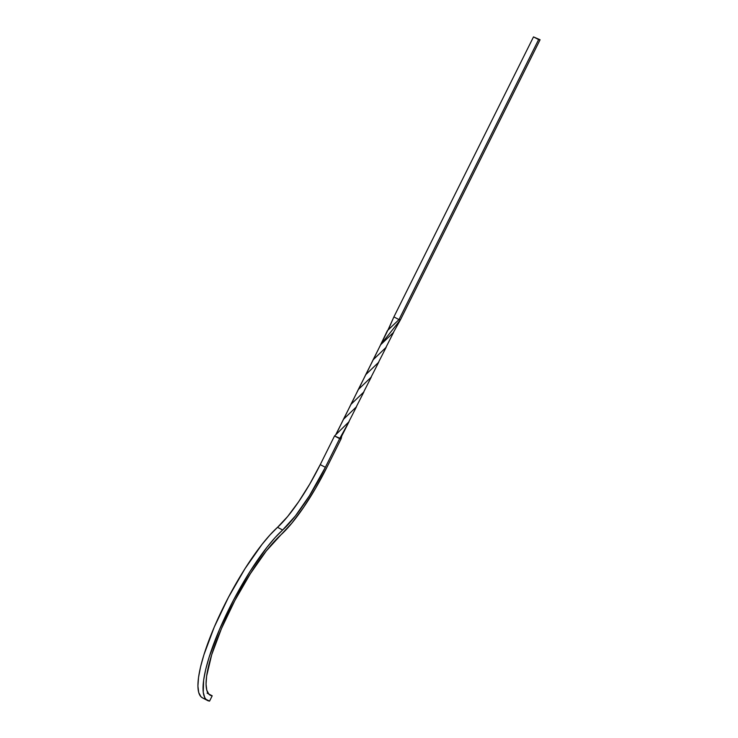 <?xml version="1.0" encoding="UTF-8"?>
<svg xmlns="http://www.w3.org/2000/svg" width="738" height="738" viewBox="0 0 738 738"><rect width="100%" height="100%" fill="white"/><g stroke="black" fill="none" stroke-linecap="round" stroke-linejoin="round"><path stroke-width="1.11" d="M540.087 39.751L533.5 36.9L540.087 39.751L400.476 319.757L399 319.591L538.611 39.584L540.087 39.751L533.5 36.9L538.611 39.584L399 319.591L393.889 316.906L533.5 36.9L393.889 316.906L399 319.591L400.476 319.757L540.087 39.751M339.646 438.649L341.297 436.914L349.102 421.592L339.646 438.649L334.535 435.964L348.733 421.998L356.5 406.712L348.723 422.016L334.535 435.964L341.122 438.815L339.646 438.649L325.347 467.311L339.646 438.649M335.993 434.248L343.594 419.166L356.131 407.118L363.926 391.85L356.131 407.118L343.428 419.341L351.039 404.286L363.557 392.256L371.325 376.98L363.557 392.256L350.854 404.479L358.437 389.415L370.956 377.386L378.751 362.137L370.946 377.395L358.253 389.599L351.214 404.092M358.253 389.599L365.854 374.553L378.382 362.552L386.214 347.183L378.428 362.496L365.688 374.729L373.29 359.637L385.845 347.598L393.612 332.303L385.817 347.626L373.068 359.876L380.66 344.757L393.243 332.709L400.476 319.757L380.522 344.923L387.367 330.707L399 319.591L387.948 330.061L380.882 344.526M380.522 344.923L373.428 359.48M350.854 404.479L343.788 418.944M341.666 436.509L341.122 438.815L341.666 436.509M202.526 697.871L200.921 696.7L198.716 692.548L197.913 686.072L198.531 677.447L200.552 666.921L203.919 654.781L214.278 627.023L228.494 597.236L244.988 568.684L261.953 544.487L270.034 534.884L277.534 527.319A80.811 18.939 117.7 0 0 320.246 464.626L309.822 483.962L298.678 501.692L287.645 516.508L277.534 527.319L282.645 530.004L295.458 515.825L309.397 495.798L325.347 467.311A80.811 18.939 -62.3 0 1 282.645 530.004L275.136 537.568L267.064 547.172L250.09 571.369L233.595 599.92L219.389 629.708L209.02 657.466L205.662 669.606L203.642 680.132L203.245 692.272L204.758 697.604L206.031 699.384L209.564 701.1L212.203 695.805A94.971 22.26 -62.3 0 1 210.238 695.214A94.971 22.26 -62.3 0 1 223.088 624.846A94.971 22.26 -62.3 0 1 280.984 534.773L266.317 550.935L250.348 573.703L234.822 600.584L221.446 628.619L211.695 654.735L206.631 676.073L206.05 684.191L206.806 690.279L208.872 694.19L212.203 695.805L207.101 693.12L212.203 695.805L209.564 701.1A100.912 23.653 -62.3 0 1 207.479 700.473A100.912 23.653 -62.3 0 1 221.132 625.695A100.912 23.653 -62.3 0 1 282.645 530.004L277.534 527.319A100.912 23.653 117.7 0 0 216.022 623.01A100.912 23.653 117.7 0 0 202.369 697.788L207.479 700.473M204.463 698.416L205.773 699.107L204.463 698.416M373.068 359.876L366.048 374.332M343.428 419.341L336.353 433.852M387.948 330.061L393.889 316.906L388.308 329.665M326.823 467.477L315.633 488.233L303.678 507.264L291.833 523.168L280.984 534.773A86.752 20.332 -62.3 0 0 326.823 467.477L341.122 438.815L326.823 467.477M320.246 464.626L325.347 467.311L320.246 464.626L334.535 435.964L320.246 464.626M365.688 374.729L358.622 389.212"/></g></svg>
